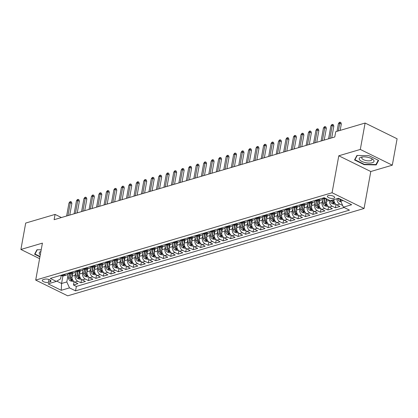 <?xml version="1.0" encoding="UTF-8"?>
<svg xmlns="http://www.w3.org/2000/svg" width="418" height="418" viewBox="0 0 418 418"><rect width="100%" height="100%" fill="white"/><g stroke="black" fill="none" stroke-linecap="round" stroke-linejoin="round"><path stroke-width="0.63" d="M328.25 195.572A3.71 1.406 -169.7 0 0 327.367 196.267A3.71 1.406 -169.7 0 0 329.624 198.033A3.71 1.406 -169.7 0 0 333.783 198.294A3.71 1.406 -169.7 0 0 334.666 197.594A3.71 1.406 -169.7 0 0 332.414 195.833A3.71 1.406 -169.7 0 0 328.25 195.572M392.303 165.178L360.311 149.44L338.794 155.783L370.787 171.521L392.303 165.178L397.1 138.781L365.107 123.044L335.732 131.701L334.771 136.979L54.115 219.69L55.072 214.413L25.697 223.066L20.9 249.468L39.595 258.664M370.787 171.521L364.068 208.477L67.695 295.819L35.702 280.086L332.075 192.745L364.068 208.477M72.633 273.252L72.1 276.193A4.64 3.433 73.6 0 0 74.791 282.119L77.947 283.67L73.458 284.992L74.064 281.654M75.48 273.179L75.094 275.31A4.64 3.433 73.6 0 0 77.785 281.236L80.94 282.787L81.547 279.449M80.94 282.787L85.429 281.466L82.273 279.914A4.64 3.433 73.6 0 1 79.582 273.989L80.12 271.047M87.602 268.842L87.069 271.784A4.64 3.433 73.6 0 0 89.76 277.709L92.916 279.261L88.423 280.582L89.034 277.238M95.085 266.637L94.552 269.579A4.64 3.433 73.6 0 0 97.242 275.499L100.398 277.056L95.91 278.378L96.516 275.034M102.572 264.432L102.039 267.368A4.64 3.433 73.6 0 0 104.73 273.294L107.886 274.845L103.392 276.173L103.998 272.829M110.054 262.227L109.521 265.164A4.64 3.433 73.6 0 0 112.212 271.089L115.368 272.64L110.88 273.968L111.486 270.624M117.542 260.022L117.003 262.959A4.64 3.433 73.6 0 0 119.694 268.884L122.85 270.436L118.362 271.757L118.968 268.419M125.024 257.817L124.491 260.754A4.64 3.433 73.6 0 0 127.182 266.679L130.338 268.231L125.844 269.553L126.455 266.214M132.506 255.607L131.973 258.549A4.64 3.433 73.6 0 0 134.664 264.474L137.82 266.026L133.332 267.348L133.938 264.009M139.993 253.402L139.46 256.344A4.64 3.433 73.6 0 0 142.151 262.269L145.307 263.821L140.814 265.143L141.42 261.804M147.476 251.197L146.943 254.139A4.64 3.433 73.6 0 0 149.634 260.064L152.789 261.616L148.301 262.938L148.907 259.594M154.963 248.992L154.425 251.934A4.64 3.433 73.6 0 0 157.116 257.854L160.272 259.411L155.783 260.733L156.389 257.389M162.445 246.787L161.912 249.724A4.64 3.433 73.6 0 0 164.603 255.649L167.759 257.201L163.266 258.528L163.877 255.184M169.927 244.582L169.394 247.519A4.64 3.433 73.6 0 0 172.085 253.444L175.241 254.996L170.753 256.323L171.359 252.979M177.415 242.377L176.877 245.314A4.64 3.433 73.6 0 0 179.573 251.239L182.729 252.791L178.235 254.113L178.841 250.774M184.897 240.172L184.364 243.109A4.64 3.433 73.6 0 0 187.055 249.034L190.211 250.586L185.717 251.908L186.329 248.569M192.379 237.962L191.846 240.904A4.64 3.433 73.6 0 0 194.537 246.829L197.693 248.381L193.205 249.703L193.811 246.364M199.867 235.757L199.334 238.699A4.64 3.433 73.6 0 0 202.025 244.624L205.181 246.176L200.687 247.498L201.293 244.159M207.349 233.552L206.816 236.494A4.64 3.433 73.6 0 0 209.507 242.419L212.663 243.971L208.174 245.293L208.781 241.949M214.836 231.347L214.298 234.289A4.64 3.433 73.6 0 0 216.989 240.209L220.145 241.766L215.657 243.088L216.263 239.744M222.319 229.142L221.786 232.079A4.64 3.433 73.6 0 0 224.476 238.004L227.632 239.556L223.139 240.883L223.75 237.539M229.801 226.937L229.268 229.874A4.64 3.433 73.6 0 0 231.959 235.799L235.115 237.351L230.626 238.678L231.232 235.334M237.288 224.732L236.755 227.669A4.64 3.433 73.6 0 0 239.446 233.594L242.602 235.146L238.108 236.468L238.715 233.129M244.77 222.528L244.237 225.464A4.64 3.433 73.6 0 0 246.928 231.389L250.084 232.941L245.596 234.263L246.202 230.924M252.258 220.317L251.72 223.259A4.64 3.433 73.6 0 0 254.41 229.184L257.566 230.736L253.078 232.058L253.684 228.719M259.74 218.112L259.207 221.054A4.64 3.433 73.6 0 0 261.898 226.979L265.054 228.531L260.56 229.853L261.172 226.514M267.222 215.907L266.689 218.849A4.64 3.433 73.6 0 0 269.38 224.774L272.536 226.326L268.048 227.648L268.654 224.304M274.71 213.702L274.177 216.639A4.64 3.433 73.6 0 0 276.868 222.564L280.023 224.121L275.53 225.443L276.136 222.099M282.192 211.498L281.659 214.434A4.64 3.433 73.6 0 0 284.35 220.359L287.506 221.911L283.017 223.238L283.623 219.894M289.679 209.293L289.141 212.229A4.64 3.433 73.6 0 0 291.832 218.154L294.988 219.706L290.5 221.033L291.106 217.689M297.161 207.088L296.628 210.024A4.64 3.433 73.6 0 0 299.319 215.949L302.475 217.501L297.982 218.823L298.593 215.484M304.644 204.883L304.111 207.819A4.64 3.433 73.6 0 0 306.802 213.744L309.957 215.296L305.469 216.618L306.075 213.279M312.131 202.673L311.598 205.614A4.64 3.433 73.6 0 0 314.289 211.539L317.445 213.091L312.951 214.413L313.557 211.074M319.613 200.468L319.08 203.409A4.64 3.433 73.6 0 0 321.771 209.334L324.927 210.886L320.439 212.208L321.045 208.869M326.954 199.052L326.562 201.204A4.64 3.433 73.6 0 0 329.253 207.129L332.409 208.681L327.921 210.003L328.527 206.659M333.977 199.595A4.64 3.433 73.6 0 0 336.741 204.919L339.897 206.476L335.403 207.798L336.015 204.454M48.472 282.307L50.118 281.821A3.595 1.359 -169.7 0 0 50.975 281.147A3.595 1.359 -169.7 0 0 48.791 279.438A3.595 1.359 -169.7 0 0 44.757 279.182L43.111 279.668A3.595 1.359 -169.7 0 0 42.255 280.342A3.595 1.359 -169.7 0 0 44.444 282.056A3.595 1.359 -169.7 0 0 48.472 282.307L48.984 279.501M62.93 275.985L61.566 283.493L66.802 281.951L69.492 287.877L75.548 290.855L349.469 210.129L343.418 207.15L351.648 204.726L338.507 198.263L330.272 200.687L324.222 197.709L50.301 278.435L56.352 281.413L60.579 278.89L61.206 275.436M69.492 287.877L61.263 290.301L48.117 283.838L56.352 281.413M322.461 200.394L322.074 202.526L319.08 203.409M314.979 202.599L314.587 204.731L311.598 205.614L311.096 202.981M307.491 204.804L307.105 206.936L304.111 207.819M300.009 207.009L299.622 209.141L296.628 210.024L296.127 207.391M292.522 209.214L292.135 211.346L289.141 212.229M285.039 211.419L284.653 213.556L281.659 214.434L281.157 211.801M277.557 213.624L277.171 215.761L274.177 216.639L273.675 214.006M270.07 215.834L269.683 217.966L266.689 218.849M262.588 218.039L262.201 220.171L259.207 221.054L258.705 218.421M255.105 220.244L254.714 222.376L251.72 223.259M247.618 222.449L247.231 224.581L244.237 225.464L243.741 222.831M240.136 224.654L239.749 226.786L236.755 227.669M232.648 226.859L232.262 228.991L229.268 229.874L228.771 227.24M225.166 229.064L224.779 231.201L221.786 232.079L221.284 229.445M217.684 231.269L217.292 233.406L214.298 234.289M210.197 233.479L209.81 235.611L206.816 236.494M202.714 235.684L202.328 237.816L199.334 238.699M195.227 237.889L194.84 240.021L191.846 240.904M187.745 240.094L187.358 242.226L184.364 243.109M180.262 242.299L179.871 244.431L176.877 245.314M172.775 244.504L172.388 246.636L169.394 247.519L168.898 244.885M165.293 246.709L164.906 248.846L161.912 249.724M157.805 248.914L157.419 251.051L154.425 251.934L153.929 249.295M150.323 251.124L149.937 253.256L146.943 254.139M142.841 253.329L142.449 255.461L139.46 256.344L138.959 253.71M135.354 255.534L134.967 257.666L131.973 258.549M127.871 257.739L127.485 259.871L124.491 260.754L123.989 258.12M120.389 259.944L119.997 262.076L117.003 262.959L116.507 260.325M112.902 262.149L112.515 264.28L109.521 265.164M105.42 264.354L105.033 266.491L102.039 267.368L101.537 264.735M97.932 266.559L97.546 268.696L94.552 269.579M90.45 268.769L90.063 270.901L87.069 271.784L86.568 269.145M82.968 270.974L82.576 273.106L79.582 273.989M73.458 284.992L76.353 286.419L344.134 207.506M342.655 205.478L339.735 204.041A4.64 3.433 -106.4 0 1 336.971 198.712M335.403 207.798L332.247 206.246A4.64 3.433 -106.4 0 1 329.556 200.332M327.921 210.003L324.765 208.451A4.64 3.433 -106.4 0 1 322.074 202.526M320.439 212.208L317.278 210.656A4.64 3.433 -106.4 0 1 314.587 204.731M312.951 214.413L309.795 212.861A4.64 3.433 -106.4 0 1 307.105 206.936M305.469 216.618L302.313 215.066A4.64 3.433 -106.4 0 1 299.622 209.141M297.982 218.823L294.826 217.271A4.64 3.433 -106.4 0 1 292.135 211.346M290.5 221.033L287.344 219.476A4.64 3.433 -106.4 0 1 284.653 213.556M283.017 223.238L279.861 221.686A4.64 3.433 -106.4 0 1 277.171 215.761M275.53 225.443L272.374 223.891A4.64 3.433 -106.4 0 1 269.683 217.966M268.048 227.648L264.892 226.096A4.64 3.433 -106.4 0 1 262.201 220.171M260.56 229.853L257.404 228.301A4.64 3.433 -106.4 0 1 254.714 222.376M253.078 232.058L249.922 230.506A4.64 3.433 -106.4 0 1 247.231 224.581M245.596 234.263L242.44 232.711A4.64 3.433 -106.4 0 1 239.749 226.786M238.108 236.468L234.953 234.916A4.64 3.433 -106.4 0 1 232.262 228.991M230.626 238.678L227.47 237.126A4.64 3.433 -106.4 0 1 224.779 231.201M223.139 240.883L219.983 239.331A4.64 3.433 -106.4 0 1 217.292 233.406M215.657 243.088L212.501 241.536A4.64 3.433 -106.4 0 1 209.81 235.611M208.174 245.293L205.019 243.741A4.64 3.433 -106.4 0 1 202.328 237.816M200.687 247.498L197.531 245.946A4.64 3.433 -106.4 0 1 194.84 240.021M193.205 249.703L190.049 248.151A4.64 3.433 -106.4 0 1 187.358 242.226M185.717 251.908L182.561 250.356A4.64 3.433 -106.4 0 1 179.871 244.431M178.235 254.113L175.079 252.561A4.64 3.433 -106.4 0 1 172.388 246.636M170.753 256.323L167.597 254.771A4.64 3.433 -106.4 0 1 164.906 248.846M163.266 258.528L160.11 256.976A4.64 3.433 -106.4 0 1 157.419 251.051M155.783 260.733L152.627 259.181A4.64 3.433 -106.4 0 1 149.937 253.256M148.301 262.938L145.145 261.386A4.64 3.433 -106.4 0 1 142.449 255.461M140.814 265.143L137.658 263.591A4.64 3.433 -106.4 0 1 134.967 257.666M133.332 267.348L130.176 265.796A4.64 3.433 -106.4 0 1 127.485 259.871M125.844 269.553L122.688 268.001A4.64 3.433 -106.4 0 1 119.997 262.076M118.362 271.757L115.206 270.206A4.64 3.433 -106.4 0 1 112.515 264.28M110.88 273.968L107.724 272.416A4.64 3.433 -106.4 0 1 105.033 266.491M103.392 276.173L100.236 274.621A4.64 3.433 -106.4 0 1 97.546 268.696M95.91 278.378L92.754 276.826A4.64 3.433 -106.4 0 1 90.063 270.901M88.423 280.582L85.267 279.031A4.64 3.433 -106.4 0 1 82.576 273.106M63.928 274.417L64.644 274.772A4.64 3.433 73.6 0 0 66.723 274.997A4.64 3.433 73.6 0 0 68.594 273.184M60.934 275.3L61.65 275.655A4.64 3.433 73.6 0 0 63.729 275.88L66.723 274.997M68.416 273.095L69.132 273.45A4.64 3.433 73.6 0 0 71.212 273.675L74.205 272.792A4.64 3.433 -106.4 0 1 72.126 272.567L71.41 272.212M75.898 270.89L76.614 271.24A4.64 3.433 73.6 0 0 78.694 271.47L81.688 270.587A4.64 3.433 -106.4 0 1 79.608 270.362L78.892 270.007M83.386 268.685L84.102 269.035A4.64 3.433 73.6 0 0 86.181 269.26L89.175 268.382A4.64 3.433 -106.4 0 1 87.096 268.152L86.38 267.802M90.868 266.48L91.584 266.83A4.64 3.433 73.6 0 0 93.663 267.055L96.657 266.172A4.64 3.433 -106.4 0 1 94.578 265.947L93.862 265.597M98.355 264.275L99.071 264.625A4.64 3.433 73.6 0 0 101.146 264.85L104.139 263.967A4.64 3.433 -106.4 0 1 102.065 263.742L101.349 263.392M105.838 262.07L106.553 262.42A4.64 3.433 73.6 0 0 108.633 262.645L111.627 261.762A4.64 3.433 -106.4 0 1 109.547 261.537L108.832 261.187M113.32 259.86L114.036 260.215A4.64 3.433 73.6 0 0 116.115 260.44L119.109 259.557A4.64 3.433 -106.4 0 1 117.03 259.332L116.314 258.982M120.807 257.655L121.523 258.01A4.64 3.433 73.6 0 0 123.603 258.235L126.597 257.352A4.64 3.433 -106.4 0 1 124.517 257.127L123.801 256.772M128.289 255.45L129.005 255.806A4.64 3.433 73.6 0 0 131.085 256.03L134.079 255.147A4.64 3.433 -106.4 0 1 131.999 254.923L131.283 254.567M135.777 253.245L136.493 253.595A4.64 3.433 73.6 0 0 138.567 253.825L141.561 252.942A4.64 3.433 -106.4 0 1 139.487 252.718L138.771 252.362M143.259 251.04L143.975 251.39A4.64 3.433 73.6 0 0 146.054 251.615L149.048 250.737A4.64 3.433 -106.4 0 1 146.969 250.507L146.253 250.157M150.741 248.835L151.457 249.185A4.64 3.433 73.6 0 0 153.537 249.41L156.531 248.527A4.64 3.433 -106.4 0 1 154.451 248.302L153.735 247.952M158.229 246.63L158.944 246.981A4.64 3.433 73.6 0 0 161.024 247.205L164.018 246.322A4.64 3.433 -106.4 0 1 161.938 246.097L161.223 245.747M165.711 244.425L166.427 244.776A4.64 3.433 73.6 0 0 168.506 245L171.5 244.117A4.64 3.433 -106.4 0 1 169.421 243.893L168.705 243.542M173.198 242.215L173.914 242.571A4.64 3.433 73.6 0 0 175.988 242.795L178.982 241.912A4.64 3.433 -106.4 0 1 176.908 241.688L176.187 241.338M180.68 240.01L181.396 240.366A4.64 3.433 73.6 0 0 183.476 240.59L186.47 239.707A4.64 3.433 -106.4 0 1 184.39 239.483L183.674 239.127M188.163 237.805L188.879 238.161A4.64 3.433 73.6 0 0 190.958 238.385L193.952 237.502A4.64 3.433 -106.4 0 1 191.872 237.278L191.157 236.922M195.65 235.6L196.366 235.951A4.64 3.433 73.6 0 0 198.445 236.18L201.439 235.297A4.64 3.433 -106.4 0 1 199.36 235.073L198.644 234.717M203.132 233.396L203.848 233.746A4.64 3.433 73.6 0 0 205.928 233.97L208.922 233.092A4.64 3.433 -106.4 0 1 206.842 232.863L206.126 232.512M210.615 231.191L211.33 231.541A4.64 3.433 73.6 0 0 213.41 231.765L216.404 230.882A4.64 3.433 -106.4 0 1 214.324 230.658L213.608 230.308M218.102 228.986L218.818 229.336A4.64 3.433 73.6 0 0 220.897 229.56L223.891 228.677A4.64 3.433 -106.4 0 1 221.812 228.453L221.096 228.103M225.584 226.781L226.3 227.131A4.64 3.433 73.6 0 0 228.38 227.355L231.373 226.472A4.64 3.433 -106.4 0 1 229.294 226.248L228.578 225.898M233.072 224.57L233.787 224.926A4.64 3.433 73.6 0 0 235.867 225.15L238.856 224.267A4.64 3.433 -106.4 0 1 236.781 224.043L236.065 223.693M240.554 222.366L241.27 222.721A4.64 3.433 73.6 0 0 243.349 222.946L246.343 222.062A4.64 3.433 -106.4 0 1 244.264 221.838L243.548 221.483M248.036 220.161L248.752 220.516A4.64 3.433 73.6 0 0 250.831 220.741L253.825 219.858A4.64 3.433 -106.4 0 1 251.746 219.633L251.03 219.278M255.523 217.956L256.239 218.306A4.64 3.433 73.6 0 0 258.319 218.536L261.313 217.653A4.64 3.433 -106.4 0 1 259.233 217.428L258.517 217.073M263.006 215.751L263.721 216.101A4.64 3.433 73.6 0 0 265.801 216.325L268.795 215.448A4.64 3.433 -106.4 0 1 266.715 215.218L266 214.868M270.493 213.546L271.209 213.896A4.64 3.433 73.6 0 0 273.283 214.12L276.277 213.237A4.64 3.433 -106.4 0 1 274.203 213.013L273.487 212.663M277.975 211.341L278.691 211.691A4.64 3.433 73.6 0 0 280.771 211.916L283.765 211.033A4.64 3.433 -106.4 0 1 281.685 210.808L280.969 210.458M285.457 209.136L286.173 209.486A4.64 3.433 73.6 0 0 288.253 209.711L291.247 208.828A4.64 3.433 -106.4 0 1 289.167 208.603L288.451 208.253M292.945 206.926L293.661 207.281A4.64 3.433 73.6 0 0 295.74 207.506L298.734 206.623A4.64 3.433 -106.4 0 1 296.655 206.398L295.939 206.048M300.427 204.721L301.143 205.076A4.64 3.433 73.6 0 0 303.222 205.301L306.216 204.418A4.64 3.433 -106.4 0 1 304.137 204.193L303.421 203.838M307.914 202.516L308.63 202.871A4.64 3.433 73.6 0 0 310.705 203.096L313.699 202.213A4.64 3.433 -106.4 0 1 311.624 201.988L310.908 201.633M315.397 200.311L316.112 200.661A4.64 3.433 73.6 0 0 318.192 200.891L321.186 200.008A4.64 3.433 -106.4 0 1 319.106 199.783L318.391 199.428M322.879 198.106L323.595 198.456A4.64 3.433 73.6 0 0 325.674 198.681L326.003 198.587M67.998 275.384L66.802 281.951M360.311 149.44L365.107 123.044M338.794 155.783L332.075 192.745M35.702 280.086L42.417 243.124L20.9 249.468M61.425 217.538L55.072 214.413M56.796 281.147L61.566 283.493L61.263 290.301M341.041 199.506L340.727 201.225L343.11 200.525M76.353 286.419L75.548 290.855M76.081 270.979A4.64 3.433 -106.4 0 1 74.205 272.792M83.563 268.774A4.64 3.433 -106.4 0 1 81.688 270.587M91.046 266.569A4.64 3.433 -106.4 0 1 89.175 268.382M98.533 264.359A4.64 3.433 -106.4 0 1 96.657 266.172M106.015 262.154A4.64 3.433 -106.4 0 1 104.139 263.967M113.503 259.949A4.64 3.433 -106.4 0 1 111.627 261.762M120.985 257.744A4.64 3.433 -106.4 0 1 119.109 259.557M128.467 255.539A4.64 3.433 -106.4 0 1 126.597 257.352M135.954 253.334A4.64 3.433 -106.4 0 1 134.079 255.147M143.437 251.129A4.64 3.433 -106.4 0 1 141.561 252.942M150.924 248.924A4.64 3.433 -106.4 0 1 149.048 250.737M158.406 246.714A4.64 3.433 -106.4 0 1 156.531 248.527M165.889 244.509A4.64 3.433 -106.4 0 1 164.018 246.322M173.376 242.304A4.64 3.433 -106.4 0 1 171.5 244.117M180.858 240.099A4.64 3.433 -106.4 0 1 178.982 241.912M188.34 237.894A4.64 3.433 -106.4 0 1 186.47 239.707M195.828 235.689A4.64 3.433 -106.4 0 1 193.952 237.502M203.31 233.484A4.64 3.433 -106.4 0 1 201.439 235.297M210.797 231.279A4.64 3.433 -106.4 0 1 208.922 233.092M218.28 229.069A4.64 3.433 -106.4 0 1 216.404 230.882M225.762 226.864A4.64 3.433 -106.4 0 1 223.891 228.677M233.249 224.659A4.64 3.433 -106.4 0 1 231.373 226.472M240.731 222.454A4.64 3.433 -106.4 0 1 238.856 224.267M248.219 220.249A4.64 3.433 -106.4 0 1 246.343 222.062M255.701 218.044A4.64 3.433 -106.4 0 1 253.825 219.858M263.183 215.84A4.64 3.433 -106.4 0 1 261.313 217.653M270.671 213.635A4.64 3.433 -106.4 0 1 268.795 215.448M278.153 211.424A4.64 3.433 -106.4 0 1 276.277 213.237M285.64 209.219A4.64 3.433 -106.4 0 1 283.765 211.033M293.123 207.014A4.64 3.433 -106.4 0 1 291.247 208.828M300.605 204.81A4.64 3.433 -106.4 0 1 298.734 206.623M308.092 202.605A4.64 3.433 -106.4 0 1 306.216 204.418M315.574 200.4A4.64 3.433 -106.4 0 1 313.699 202.213M323.057 198.195A4.64 3.433 -106.4 0 1 321.186 200.008M343.418 207.15L340.727 201.225M41.204 249.812L36.993 249.729L34.584 254.228L39.924 256.851M368.984 155.679L356.941 155.439L354.537 159.937L364.172 164.676L376.21 164.917L378.614 160.418L368.984 155.679M376.446 163.631L376.21 164.917M364.24 164.3L364.172 164.676M69.754 215.082L71.87 203.461L70.313 202.693L67.967 215.61M68.965 203.091L69.858 201.8L70.605 201.581L70.313 202.693L68.965 203.091L66.619 216.007M70.605 201.581L71.473 202.009L71.87 203.461M72.1 276.178L71.603 273.56M73.594 281.22L72.758 281.466L70.281 280.833A3.072 2.273 -106.4 0 1 68.557 278.31L67.8 274.365M72.126 272.567L69.132 273.45L69.978 277.892A3.072 2.273 73.6 0 0 71.076 279.966C72.011 280.379 72.309 280.29 71.974 279.705A3.072 2.273 -106.4 0 1 70.877 277.625L70.135 273.759M72.189 280.07L71.974 279.705M40.886 251.542A7.54 2.853 -169.7 0 0 40.3 254.766M39.992 256.48L34.997 254.024L37.291 249.734M35.154 253.162L34.997 254.024M359.59 159.828A7.54 2.853 -169.7 0 0 369.052 163.077A7.54 2.853 -169.7 0 0 373.64 160.11A7.54 2.853 -169.7 0 0 372.213 158.929A7.54 2.853 -169.7 0 0 361.742 157.027A7.54 2.853 -169.7 0 0 359.59 159.828M362.782 156.896A5.162 1.954 -169.7 0 0 361.763 157.795A5.162 1.954 -169.7 0 0 362.035 158.621A5.162 1.954 -169.7 0 0 367.516 160.784A5.162 1.954 -169.7 0 0 371.921 159.639A5.162 1.954 -169.7 0 0 371.649 158.814A5.162 1.954 -169.7 0 0 371.283 158.438M378.259 160.24L375.949 164.556L364.287 164.326L354.95 159.733L357.244 155.444M355.107 158.871L354.95 159.733M77.241 212.877L79.352 201.257L77.795 200.488L75.449 213.405M76.447 200.886L77.34 199.595L78.093 199.376L77.795 200.488L76.447 200.886L74.101 213.802M78.093 199.376L78.955 199.799L79.352 201.257M84.723 210.672L86.834 199.052L85.277 198.284L82.931 211.2M83.934 198.681L84.828 197.39L85.575 197.171L85.277 198.284L83.934 198.681L81.583 211.597M85.575 197.171L86.442 197.594L86.834 199.052M92.211 208.462L94.322 196.847L92.765 196.079L90.419 208.99M91.417 196.476L92.31 195.185L93.057 194.966L92.765 196.079L91.417 196.476L89.071 209.387M93.057 194.966L93.925 195.389L94.322 196.847M99.693 206.257L101.804 194.636L100.247 193.874L97.901 206.785M98.899 194.271L99.797 192.98L100.545 192.761L100.247 193.874L98.899 194.271L96.553 207.182M100.545 192.761L101.407 193.184L101.804 194.636M79.587 273.973L79.086 271.355M81.082 279.015L80.24 279.261L77.764 278.628A3.072 2.273 -106.4 0 1 76.039 276.105L75.287 272.16M79.608 270.362L76.614 271.24L77.461 275.687A3.072 2.273 73.6 0 0 78.563 277.761C79.493 278.174 79.796 278.085 79.462 277.5A3.072 2.273 -106.4 0 1 78.359 275.42L77.623 271.548M79.676 277.865L79.462 277.5M88.564 276.81L87.728 277.056L85.251 276.423A3.072 2.273 -106.4 0 1 83.527 273.9L82.769 269.955M87.096 268.152L84.102 269.035L84.948 273.476A3.072 2.273 73.6 0 0 86.045 275.556C86.981 275.969 87.278 275.88 86.944 275.29A3.072 2.273 -106.4 0 1 85.847 273.215L85.105 269.344M87.158 275.661L86.944 275.29M94.557 269.563L94.055 266.94M96.046 274.605L95.21 274.851L92.733 274.218A3.072 2.273 -106.4 0 1 91.009 271.695L90.257 267.745M94.578 265.947L91.584 266.83L92.43 271.272A3.072 2.273 73.6 0 0 93.533 273.351C94.463 273.764 94.766 273.675 94.426 273.085A3.072 2.273 -106.4 0 1 93.329 271.01L92.587 267.139M94.646 273.456L94.426 273.085M103.533 272.395L102.697 272.646L100.216 272.013A3.072 2.273 -106.4 0 1 98.491 269.485L97.739 265.54M102.065 263.742L99.071 264.625L99.918 269.067A3.072 2.273 73.6 0 0 101.015 271.146C101.95 271.559 102.248 271.47 101.914 270.88A3.072 2.273 -106.4 0 1 100.811 268.805L100.074 264.934M102.128 271.245L101.914 270.88M107.175 204.052L109.286 192.432L107.734 191.669L105.383 204.58M106.386 192.066L107.28 190.775L108.027 190.556L107.734 191.669L106.386 192.066L104.04 204.977M108.027 190.556L108.894 190.979L109.286 192.432M109.521 265.153L109.025 262.53M111.016 270.19L110.18 270.441L107.703 269.809A3.072 2.273 -106.4 0 1 105.979 267.28L105.221 263.335M106.548 262.42L107.4 266.862A3.072 2.273 73.6 0 0 108.497 268.941C109.432 269.354 109.73 269.265 109.396 268.675A3.072 2.273 -106.4 0 1 108.299 266.595L107.557 262.729M109.61 269.04L109.396 268.675M114.663 201.847L116.774 190.227L115.216 189.464L112.87 202.375M113.868 189.861L114.762 188.57L115.514 188.346L115.216 189.464L113.868 189.861L111.522 202.772M115.514 188.346L116.376 188.774L116.774 190.227M118.498 267.985L117.662 268.231L115.185 267.604A3.072 2.273 -106.4 0 1 113.461 265.075L112.708 261.13M117.03 259.332L114.036 260.215L114.882 264.657A3.072 2.273 73.6 0 0 115.985 266.736C116.915 267.149 117.218 267.06 116.883 266.47A3.072 2.273 -106.4 0 1 115.781 264.39L115.044 260.524M117.097 266.836L116.883 266.47M122.145 199.642L124.256 188.022L122.699 187.259L120.353 200.17M121.356 187.656L122.249 186.365L122.996 186.141L122.699 187.259L121.356 187.656L119.005 200.567M122.996 186.141L123.864 186.569L124.256 188.022M125.985 265.78L125.149 266.026L122.673 265.399A3.072 2.273 -106.4 0 1 120.948 262.87L120.191 258.925M121.518 258.005L122.369 262.452A3.072 2.273 73.6 0 0 123.467 264.526C124.402 264.939 124.7 264.855 124.365 264.265A3.072 2.273 -106.4 0 1 123.268 262.185L122.526 258.319M124.58 264.631L124.365 264.265M129.632 197.437L131.743 185.817L130.186 185.049L127.84 197.965M128.838 185.446L129.732 184.155L130.479 183.936L130.186 185.049L128.838 185.446L126.492 198.362M130.479 183.936L131.346 184.364L131.743 185.817M131.978 258.533L131.477 255.915M133.467 263.575L132.631 263.821L130.155 263.188A3.072 2.273 -106.4 0 1 128.43 260.665L127.678 256.72M129.005 255.8L129.852 260.247A3.072 2.273 73.6 0 0 130.949 262.321C131.884 262.734 132.182 262.645 131.848 262.06A3.072 2.273 -106.4 0 1 130.75 259.98L130.008 256.114M132.067 262.426L131.848 262.06M137.114 195.232L139.225 183.612L137.668 182.844L135.322 195.76M136.32 183.241L137.219 181.95L137.966 181.731L137.668 182.844L136.32 183.241L133.974 196.157M137.966 181.731L138.828 182.154L139.225 183.612M140.955 261.37L140.114 261.616L137.637 260.984A3.072 2.273 -106.4 0 1 135.913 258.46L135.16 254.515M136.487 253.595L137.339 258.042A3.072 2.273 73.6 0 0 138.436 260.116C139.372 260.529 139.669 260.44 139.335 259.855A3.072 2.273 -106.4 0 1 138.233 257.775L137.496 253.904M139.549 260.221L139.335 259.855M144.597 193.027L146.708 181.407L145.156 180.639L142.804 193.555M143.808 181.036L144.701 179.745L145.448 179.526L145.156 180.639L143.808 181.036L141.462 193.952M145.448 179.526L146.316 179.949L146.708 181.407M146.943 254.123L146.441 251.5M148.437 259.165L147.601 259.411L145.124 258.779A3.072 2.273 -106.4 0 1 143.4 256.255L142.642 252.31M146.969 250.507L143.975 251.39L144.821 255.832A3.072 2.273 73.6 0 0 145.919 257.911C146.854 258.324 147.152 258.235 146.817 257.645A3.072 2.273 -106.4 0 1 145.72 255.57L144.978 251.699M147.031 258.016L146.817 257.645M152.084 190.817L154.195 179.202L152.638 178.434L150.292 191.345M151.29 178.831L152.183 177.54L152.936 177.321L152.638 178.434L151.29 178.831L148.944 191.742M152.936 177.321L153.798 177.744L154.195 179.202M155.919 256.96L155.083 257.206L152.607 256.574A3.072 2.273 -106.4 0 1 150.882 254.05L150.13 250.1M154.451 248.302L151.457 249.185L152.304 253.627A3.072 2.273 73.6 0 0 153.406 255.706C154.336 256.119 154.639 256.03 154.305 255.44A3.072 2.273 -106.4 0 1 153.202 253.365L152.465 249.494M154.519 255.806L154.305 255.44M159.566 188.612L161.677 176.992L160.12 176.229L157.774 189.14M158.772 176.626L159.671 175.335L160.418 175.116L160.12 176.229L158.772 176.626L156.426 189.537M160.418 175.116L161.28 175.539L161.677 176.992M161.912 249.713L161.411 247.09M163.407 254.75L162.571 255.001L160.089 254.369A3.072 2.273 -106.4 0 1 158.37 251.84L157.612 247.895M161.938 246.097L158.944 246.981L159.791 251.422A3.072 2.273 73.6 0 0 160.888 253.501C161.823 253.914 162.121 253.825 161.787 253.235A3.072 2.273 -106.4 0 1 160.69 251.161L159.948 247.289M162.001 253.601L161.787 253.235M167.048 186.407L169.165 174.787L167.608 174.024L165.262 186.935M166.259 174.421L167.153 173.13L167.9 172.911L167.608 174.024L166.259 174.421L163.913 187.332M167.9 172.911L168.767 173.334L169.165 174.787M170.889 252.545L170.053 252.796L167.576 252.164A3.072 2.273 -106.4 0 1 165.852 249.635L165.1 245.69M169.421 243.893L166.427 244.776L167.273 249.217A3.072 2.273 73.6 0 0 168.37 251.296C169.306 251.709 169.603 251.62 169.269 251.03A3.072 2.273 -106.4 0 1 168.172 248.95L167.43 245.084M169.489 251.396L169.269 251.03M174.536 184.202L176.647 172.582L175.09 171.819L172.744 184.73M173.742 172.216L174.64 170.925L175.388 170.701L175.09 171.819L173.742 172.216L171.396 185.127M175.388 170.701L176.25 171.129L176.647 172.582M176.882 245.303L176.38 242.68M178.376 250.34L177.535 250.586L175.058 249.959A3.072 2.273 -106.4 0 1 173.334 247.43L172.582 243.485M176.908 241.688L173.914 242.571L174.755 247.012A3.072 2.273 73.6 0 0 175.858 249.091C176.793 249.504 177.091 249.415 176.757 248.825A3.072 2.273 -106.4 0 1 175.654 246.745L174.917 242.879M176.971 249.191L176.757 248.825M182.018 181.997L184.129 170.377L182.572 169.614L180.226 182.525M181.229 170.011L182.123 168.72L182.87 168.496L182.572 169.614L181.229 170.011L178.883 182.922M182.87 168.496L183.737 168.924L184.129 170.377M184.364 243.098L183.863 240.475M185.858 248.135L185.022 248.381L182.546 247.754A3.072 2.273 -106.4 0 1 180.822 245.225L180.064 241.28M181.391 240.36L182.243 244.807A3.072 2.273 73.6 0 0 183.34 246.881C184.275 247.294 184.573 247.21 184.239 246.62A3.072 2.273 -106.4 0 1 183.141 244.54L182.4 240.674M184.453 246.986L184.239 246.62M189.506 179.792L191.616 168.172L190.059 167.404L187.713 180.32M188.711 167.801L189.605 166.51L190.357 166.291L190.059 167.404L188.711 167.801L186.365 180.717M190.357 166.291L191.219 166.719L191.616 168.172M191.852 240.888L191.35 238.27M193.341 245.93L192.505 246.176L190.028 245.544A3.072 2.273 -106.4 0 1 188.304 243.02L187.551 239.075M191.872 237.278L188.879 238.161L189.725 242.602A3.072 2.273 73.6 0 0 190.827 244.676C191.757 245.089 192.061 245 191.721 244.415A3.072 2.273 -106.4 0 1 190.624 242.335L189.887 238.469M191.94 244.781L191.721 244.415M196.988 177.587L199.099 165.967L197.542 165.199L195.196 178.115M196.194 165.596L197.092 164.305L197.839 164.086L197.542 165.199L196.194 165.596L193.847 178.512M197.839 164.086L198.702 164.509L199.099 165.967M199.334 238.683L198.832 236.065M200.828 243.725L199.992 243.971L197.51 243.339A3.072 2.273 -106.4 0 1 195.786 240.815L195.034 236.87M199.36 235.073L196.366 235.951L197.212 240.397A3.072 2.273 73.6 0 0 198.31 242.471C199.245 242.884 199.543 242.795 199.208 242.21A3.072 2.273 -106.4 0 1 198.111 240.131L197.369 236.259M199.423 242.576L199.208 242.21M204.47 175.382L206.586 163.762L205.029 162.994L202.683 175.91M203.681 163.391L204.574 162.1L205.322 161.881L205.029 162.994L203.681 163.391L201.335 176.307M205.322 161.881L206.189 162.304L206.586 163.762M206.821 236.478L206.32 233.855M208.31 241.52L207.474 241.766L204.998 241.134A3.072 2.273 -106.4 0 1 203.273 238.61L202.521 234.665M206.842 232.863L203.848 233.746L204.695 238.187A3.072 2.273 73.6 0 0 205.792 240.266C206.727 240.679 207.025 240.59 206.691 240A3.072 2.273 -106.4 0 1 205.593 237.926L204.851 234.054M206.905 240.371L206.691 240M211.957 173.172L214.068 161.557L212.511 160.789L210.165 173.7M211.163 161.186L212.057 159.895L212.809 159.676L212.511 160.789L211.163 161.186L208.817 174.097M212.809 159.676L213.671 160.099L214.068 161.557M214.303 234.273L213.802 231.65M215.798 239.315L214.956 239.561L212.48 238.929A3.072 2.273 -106.4 0 1 210.756 236.405L210.003 232.455M214.324 230.658L211.33 231.541L212.177 235.982A3.072 2.273 73.6 0 0 213.279 238.061C214.209 238.474 214.512 238.385 214.178 237.795A3.072 2.273 -106.4 0 1 213.076 235.721L212.339 231.849M214.392 238.161L214.178 237.795M219.44 170.967L221.55 159.347L219.993 158.584L217.647 171.495M218.651 158.981L219.544 157.69L220.291 157.471L219.993 158.584L218.651 158.981L216.299 171.892M220.291 157.471L221.159 157.894L221.55 159.347M223.28 237.105L222.444 237.356L219.967 236.724A3.072 2.273 -106.4 0 1 218.243 234.195L217.485 230.25M221.812 228.453L218.818 229.336L219.664 233.777A3.072 2.273 73.6 0 0 220.761 235.856C221.697 236.269 221.995 236.18 221.66 235.59A3.072 2.273 -106.4 0 1 220.563 233.516L219.821 229.644M221.874 235.956L221.66 235.59M226.927 168.762L229.038 157.142L227.481 156.379L225.135 169.29M226.133 156.776L227.026 155.486L227.773 155.266L227.481 156.379L226.133 156.776L223.787 169.687M227.773 155.266L228.641 155.689L229.038 157.142M230.762 234.9L229.926 235.151L227.449 234.519A3.072 2.273 -106.4 0 1 225.725 231.99L224.973 228.045M229.294 226.248L226.3 227.131L227.146 231.572A3.072 2.273 73.6 0 0 228.249 233.652C229.179 234.064 229.482 233.975 229.142 233.385A3.072 2.273 -106.4 0 1 228.045 231.306L227.308 227.439M229.362 233.751L229.142 233.385M234.409 166.557L236.52 154.937L234.963 154.174L232.617 167.085M233.615 154.571L234.514 153.281L235.261 153.056L234.963 154.174L233.615 154.571L231.269 167.482M235.261 153.056L236.123 153.484L236.52 154.937M236.755 227.658L236.254 225.036M238.25 232.695L237.414 232.941L234.932 232.314A3.072 2.273 -106.4 0 1 233.207 229.785L232.455 225.84M233.782 224.921L234.634 229.367A3.072 2.273 73.6 0 0 235.731 231.447C236.666 231.859 236.964 231.771 236.63 231.18A3.072 2.273 -106.4 0 1 235.527 229.101L234.791 225.234M236.844 231.546L236.63 231.18M241.891 164.352L244.002 152.732L242.45 151.969L240.099 164.88M241.102 152.366L241.996 151.076L242.743 150.851L242.45 151.969L241.102 152.366L238.756 165.277M242.743 150.851L243.61 151.279L244.002 152.732M245.732 230.49L244.896 230.736L242.419 230.109A3.072 2.273 -106.4 0 1 240.695 227.58L239.937 223.635M244.264 221.838L241.27 222.721L242.116 227.162A3.072 2.273 73.6 0 0 243.213 229.236C244.149 229.649 244.446 229.566 244.112 228.975A3.072 2.273 -106.4 0 1 243.015 226.896L242.273 223.029M244.326 229.341L244.112 228.975M249.379 162.147L251.49 150.527L249.933 149.759L247.587 162.675M248.585 150.156L249.478 148.865L250.23 148.646L249.933 149.759L248.585 150.156L246.239 163.072M250.23 148.646L251.093 149.074L251.49 150.527M251.725 223.243L251.223 220.626M253.214 228.285L252.378 228.531L249.901 227.899A3.072 2.273 -106.4 0 1 248.177 225.375L247.425 221.43M251.746 219.633L248.752 220.516L249.598 224.957A3.072 2.273 73.6 0 0 250.701 227.031C251.631 227.444 251.934 227.355 251.599 226.77A3.072 2.273 -106.4 0 1 250.497 224.691L249.76 220.824M251.814 227.136L251.599 226.77M256.861 159.942L258.972 148.322L257.415 147.554L255.069 160.47M256.072 147.951L256.965 146.661L257.713 146.441L257.415 147.554L256.072 147.951L253.721 160.867M257.713 146.441L258.58 146.864L258.972 148.322M264.348 157.738L266.459 146.117L264.902 145.349L262.556 158.265M263.554 145.746L264.448 144.456L265.195 144.236L264.902 145.349L263.554 145.746L261.208 158.662M265.195 144.236L266.062 144.659L266.459 146.117M271.831 155.527L273.942 143.912L272.384 143.144L270.038 156.055M271.036 143.541L271.935 142.251L272.682 142.031L272.384 143.144L271.036 143.541L268.69 156.452M272.682 142.031L273.544 142.454L273.942 143.912M260.701 226.081L259.865 226.326L257.389 225.694A3.072 2.273 -106.4 0 1 255.664 223.17L254.907 219.225M259.233 217.428L256.239 218.306L257.086 222.752A3.072 2.273 73.6 0 0 258.183 224.827C259.118 225.239 259.416 225.15 259.082 224.565A3.072 2.273 -106.4 0 1 257.984 222.486L257.242 218.614M259.296 224.931L259.082 224.565M266.694 218.833L266.193 216.21M268.184 223.876L267.348 224.121L264.871 223.489A3.072 2.273 -106.4 0 1 263.147 220.965L262.394 217.02M266.715 215.218L263.721 216.101L264.568 220.542A3.072 2.273 73.6 0 0 265.665 222.622C266.6 223.034 266.898 222.946 266.564 222.355A3.072 2.273 -106.4 0 1 265.467 220.281L264.725 216.409M266.783 222.726L266.564 222.355M275.671 221.671L274.835 221.916L272.353 221.284A3.072 2.273 -106.4 0 1 270.629 218.76L269.876 214.81M274.203 213.013L271.209 213.896L272.055 218.337A3.072 2.273 73.6 0 0 273.153 220.417C274.088 220.829 274.386 220.741 274.051 220.15A3.072 2.273 -106.4 0 1 272.949 218.076L272.212 214.204M274.265 220.516L274.051 220.15M279.313 153.322L281.424 141.702L279.872 140.939L277.521 153.85M278.524 141.336L279.417 140.046L280.165 139.826L279.872 140.939L278.524 141.336L276.178 154.247M280.165 139.826L281.032 140.249L281.424 141.702M283.153 219.46L282.317 219.711L279.841 219.079A3.072 2.273 -106.4 0 1 278.116 216.55L277.359 212.605M278.686 211.691L279.537 216.132A3.072 2.273 73.6 0 0 280.635 218.212C281.57 218.624 281.868 218.536 281.533 217.945A3.072 2.273 -106.4 0 1 280.436 215.871L279.694 211.999M281.748 218.311L281.533 217.945M286.8 151.117L288.911 139.497L287.354 138.734L285.008 151.645M286.006 139.131L286.9 137.841L287.652 137.621L287.354 138.734L286.006 139.131L283.66 152.042M287.652 137.621L288.514 138.044L288.911 139.497M289.146 212.219L288.645 209.596M290.635 217.255L289.799 217.506L287.323 216.874A3.072 2.273 -106.4 0 1 285.599 214.345L284.846 210.4M289.167 208.603L286.173 209.486L287.02 213.927A3.072 2.273 73.6 0 0 288.122 216.007C289.052 216.419 289.355 216.331 289.021 215.74A3.072 2.273 -106.4 0 1 287.918 213.661L287.182 209.794M289.235 216.106L289.021 215.74M294.282 148.912L296.393 137.292L294.836 136.529L292.49 149.44M293.493 136.926L294.387 135.636L295.134 135.411L294.836 136.529L293.493 136.926L291.142 149.837M295.134 135.411L295.996 135.84L296.393 137.292M298.123 215.051L297.287 215.296L294.805 214.669A3.072 2.273 -106.4 0 1 293.086 212.14L292.328 208.195M293.655 207.276L294.507 211.722A3.072 2.273 73.6 0 0 295.604 213.802C296.54 214.215 296.837 214.126 296.503 213.535A3.072 2.273 -106.4 0 1 295.406 211.456L294.664 207.589M296.717 213.901L296.503 213.535M301.765 146.708L303.881 135.087L302.324 134.324L299.978 147.235M300.976 134.721L301.869 133.431L302.616 133.206L302.324 134.324L300.976 134.721L298.63 147.632M302.616 133.206L303.484 133.635L303.881 135.087M304.116 207.809L303.614 205.186M305.605 212.846L304.769 213.091L302.292 212.464A3.072 2.273 -106.4 0 1 300.568 209.935L299.816 205.99M304.137 204.193L301.143 205.076L301.989 209.517A3.072 2.273 73.6 0 0 303.087 211.592C304.022 212.004 304.32 211.921 303.985 211.33A3.072 2.273 -106.4 0 1 302.888 209.251L302.146 205.384M304.205 211.696L303.985 211.33M309.252 144.503L311.363 132.882L309.806 132.114L307.46 145.03M308.458 132.511L309.357 131.221L310.104 131.001L309.806 132.114L308.458 132.511L306.112 145.427M310.104 131.001L310.966 131.43L311.363 132.882M313.092 210.641L312.251 210.886L309.775 210.254A3.072 2.273 -106.4 0 1 308.05 207.73L307.298 203.785M308.625 202.866L309.472 207.312A3.072 2.273 73.6 0 0 310.574 209.387C311.509 209.799 311.807 209.711 311.473 209.125A3.072 2.273 -106.4 0 1 310.37 207.046L309.633 203.174M311.687 209.491L311.473 209.125M316.734 142.298L318.845 130.677L317.293 129.909L314.942 142.825M315.945 130.306L316.839 129.016L317.586 128.796L317.293 129.909L315.945 130.306L313.599 143.222M317.586 128.796L318.453 129.219L318.845 130.677M319.08 203.394L318.579 200.776M320.575 208.436L319.739 208.681L317.262 208.049A3.072 2.273 -106.4 0 1 315.538 205.525L314.78 201.581M319.106 199.783L316.112 200.661L316.959 205.107A3.072 2.273 73.6 0 0 318.056 207.182C318.991 207.594 319.289 207.506 318.955 206.92A3.072 2.273 -106.4 0 1 317.858 204.841L317.116 200.969M319.169 207.286L318.955 206.92M324.222 140.093L326.333 128.472L324.776 127.704L322.43 140.62M323.427 128.101L324.321 126.811L325.073 126.591L324.776 127.704L323.427 128.101L321.081 141.018M325.073 126.591L325.935 127.015L326.333 128.472M326.568 201.189L326.077 198.623M328.057 206.231L327.221 206.476L324.744 205.844A3.072 2.273 -106.4 0 1 323.02 203.32L322.268 199.376M324.938 198.064L323.595 198.456L324.441 202.897A3.072 2.273 73.6 0 0 325.544 204.977C326.474 205.39 326.777 205.301 326.437 204.71A3.072 2.273 -106.4 0 1 325.34 202.636L324.603 198.764M326.657 205.081L326.437 204.71M331.704 137.883L333.815 126.267L332.258 125.499L329.912 138.41M330.91 125.896L331.808 124.606L332.556 124.386L332.258 125.499L330.91 125.896L328.564 138.807M332.556 124.386L333.418 124.81L333.815 126.267M335.544 204.026L334.708 204.271L332.226 203.639A3.072 2.273 -106.4 0 1 330.502 201.115L330.413 200.645M331.84 200.227L331.929 200.692A3.072 2.273 73.6 0 0 333.026 202.772C333.961 203.185 334.259 203.096 333.925 202.505A3.072 2.273 -106.4 0 1 332.827 200.431L332.733 199.961M334.139 202.871L333.925 202.505M340.147 130.4L341.302 124.057L339.745 123.294L338.355 130.928M338.397 123.691L339.291 122.401L340.038 122.181L339.745 123.294L338.397 123.691L337.007 131.325M340.038 122.181L340.905 122.605L341.302 124.057M340.968 201.753L339.714 201.434A3.072 2.273 -106.4 0 1 337.99 198.905L337.901 198.44M340.983 199.814A3.072 2.273 -106.4 0 1 340.691 199.334M339.463 198.733A3.072 2.273 73.6 0 0 340.508 200.567L340.811 200.755M329.541 200.326L326.562 201.204M75.094 275.31L72.1 276.193M77.785 281.236L74.791 282.119M339.735 204.041L336.741 204.919M332.247 206.246L329.253 207.129M324.765 208.451L321.771 209.334M317.278 210.656L314.289 211.539M309.795 212.861L306.802 213.744M302.313 215.066L299.319 215.949M294.826 217.271L291.832 218.154M287.344 219.476L284.35 220.359M279.861 221.686L276.868 222.564M272.374 223.891L269.38 224.774M264.892 226.096L261.898 226.979M257.404 228.301L254.41 229.184M249.922 230.506L246.928 231.389M242.44 232.711L239.446 233.594M234.953 234.916L231.959 235.799M227.47 237.126L224.476 238.004M219.983 239.331L216.989 240.209M212.501 241.536L209.507 242.419M205.019 243.741L202.025 244.624M197.531 245.946L194.537 246.829M190.049 248.151L187.055 249.034M182.561 250.356L179.573 251.239M175.079 252.561L172.085 253.444M167.597 254.771L164.603 255.649M160.11 256.976L157.116 257.854M152.627 259.181L149.634 260.064M145.145 261.386L142.151 262.269M137.658 263.591L134.664 264.474M130.176 265.796L127.182 266.679M122.688 268.001L119.694 268.884M115.206 270.206L112.212 271.089M107.724 272.416L104.73 273.294M100.236 274.621L97.242 275.499M92.754 276.826L89.76 277.709M85.267 279.031L82.273 279.914M64.644 274.772L61.65 275.655M109.547 261.537L106.553 262.42M124.517 257.127L121.523 258.01M131.999 254.923L129.005 255.806M139.487 252.718L136.493 253.595M184.39 239.483L181.396 240.366M236.781 224.043L233.787 224.926M281.685 210.808L278.691 211.691M296.655 206.398L293.661 207.281M311.624 201.988L308.63 202.871M50.411 280.212L50.118 281.821M70.344 280.854L72.8 280.128M70.877 277.625L72.016 277.291M68.557 278.31L69.978 277.892M71.29 278.796L71.076 279.966M77.826 278.644L80.282 277.923M78.359 275.42L79.504 275.086M76.039 276.105L77.461 275.687M78.772 276.591L78.563 277.761M85.309 276.439L87.764 275.718M85.847 273.215L86.986 272.876M83.527 273.9L84.948 273.476M86.26 274.386L86.045 275.556M92.796 274.234L95.252 273.513M93.329 271.01L94.468 270.671M91.009 271.695L92.43 271.272M93.742 272.181L93.533 273.351M100.278 272.029L102.734 271.308M100.811 268.805L101.955 268.466M98.491 269.485L99.918 269.067M101.229 269.976L101.015 271.146M107.766 269.824L110.221 269.098M108.299 266.595L109.438 266.261M105.979 267.28L107.4 266.862M108.711 267.766L108.497 268.941M115.248 267.619L117.704 266.893M115.781 264.39L116.925 264.056M113.461 265.075L114.882 264.657M116.194 265.561L115.985 266.736M122.73 265.414L125.186 264.688M123.268 262.185L124.407 261.851M120.948 262.87L122.369 262.452M123.681 263.356L123.467 264.526M130.217 263.209L132.673 262.483M130.75 259.98L131.889 259.646M128.43 260.665L129.852 260.247M131.163 261.151L130.949 262.321M137.7 260.999L140.155 260.278M138.233 257.775L139.377 257.441M135.913 258.46L137.339 258.042M138.651 258.946L138.436 260.116M145.187 258.794L147.643 258.073M145.72 255.57L146.859 255.231M143.4 256.255L144.821 255.832M146.133 256.741L145.919 257.911M152.669 256.589L155.125 255.868M153.202 253.365L154.346 253.026M150.882 254.05L152.304 253.627M153.615 254.536L153.406 255.706M160.151 254.384L162.607 253.663M160.69 251.161L161.829 250.821M158.37 251.84L159.791 251.422M161.102 252.331L160.888 253.501M167.639 252.179L170.095 251.453M168.172 248.95L169.311 248.616M165.852 249.635L167.273 249.217M168.585 250.121L168.37 251.296M175.121 249.974L177.577 249.248M175.654 246.745L176.798 246.411M173.334 247.43L174.755 247.012M176.072 247.916L175.858 249.091M182.603 247.769L185.059 247.043M183.141 244.54L184.281 244.206M180.822 245.225L182.243 244.807M183.554 245.711L183.34 246.881M190.091 245.565L192.546 244.838M190.624 242.335L191.763 242.001M188.304 243.02L189.725 242.602M191.036 243.506L190.827 244.676M197.573 243.354L200.029 242.633M198.111 240.131L199.25 239.796M195.786 240.815L197.212 240.397M198.524 241.301L198.31 242.471M205.06 241.149L207.516 240.428M205.593 237.926L206.732 237.586M203.273 238.61L204.695 238.187M206.006 239.096L205.792 240.266M212.543 238.944L214.998 238.223M213.076 235.721L214.22 235.381M210.756 236.405L212.177 235.982M213.493 236.891L213.279 238.061M220.025 236.74L222.48 236.018M220.563 233.516L221.702 233.176M218.243 234.195L219.664 233.777M220.976 234.686L220.761 235.856M227.512 234.535L229.968 233.808M228.045 231.306L229.184 230.971M225.725 231.99L227.146 231.572M228.458 232.476L228.249 233.652M234.994 232.33L237.45 231.603M235.527 229.101L236.672 228.766M233.207 229.785L234.634 229.367M235.945 230.271L235.731 231.447M242.482 230.125L244.938 229.398M243.015 226.896L244.154 226.561M240.695 227.58L242.116 227.162M243.428 228.066L243.213 229.236M249.964 227.92L252.42 227.193M250.497 224.691L251.641 224.356M248.177 225.375L249.598 224.957M250.91 225.861L250.701 227.031M257.446 225.71L259.902 224.988M257.984 222.486L259.123 222.151M255.664 223.17L257.086 222.752M258.397 223.656L258.183 224.827M264.934 223.505L267.389 222.784M265.467 220.281L266.606 219.941M263.147 220.965L264.568 220.542M265.879 221.451L265.665 222.622M272.416 221.3L274.872 220.579M272.949 218.076L274.093 217.736M270.629 218.76L272.055 218.337M273.367 219.246L273.153 220.417M279.903 219.095L282.359 218.374M280.436 215.871L281.575 215.531M278.116 216.55L279.537 216.132M280.849 217.041L280.635 218.212M287.385 216.89L289.841 216.163M287.918 213.661L289.063 213.326M285.599 214.345L287.02 213.927M288.331 214.831L288.122 216.007M294.868 214.685L297.323 213.959M295.406 211.456L296.545 211.121M293.086 212.14L294.507 211.722M295.819 212.626L295.604 213.802M302.355 212.48L304.811 211.754M302.888 209.251L304.027 208.916M300.568 209.935L301.989 209.517M303.301 210.421L303.087 211.592M309.837 210.275L312.293 209.549M310.37 207.046L311.514 206.711M308.05 207.73L309.472 207.312M310.788 208.216L310.574 209.387M317.319 208.065L319.775 207.344M317.858 204.841L318.997 204.506M315.538 205.525L316.959 205.107M318.27 206.011L318.056 207.182M324.807 205.86L327.263 205.139M325.34 202.636L326.484 202.296M323.02 203.32L324.441 202.897M325.753 203.806L325.544 204.977M332.289 203.655L334.745 202.934M332.827 200.431L333.966 200.091M330.502 201.115L331.929 200.692M333.24 201.601L333.026 202.772M339.777 201.45L340.738 201.168M337.99 198.905L339.134 198.571M340.722 199.396L340.508 200.567"/></g></svg>
